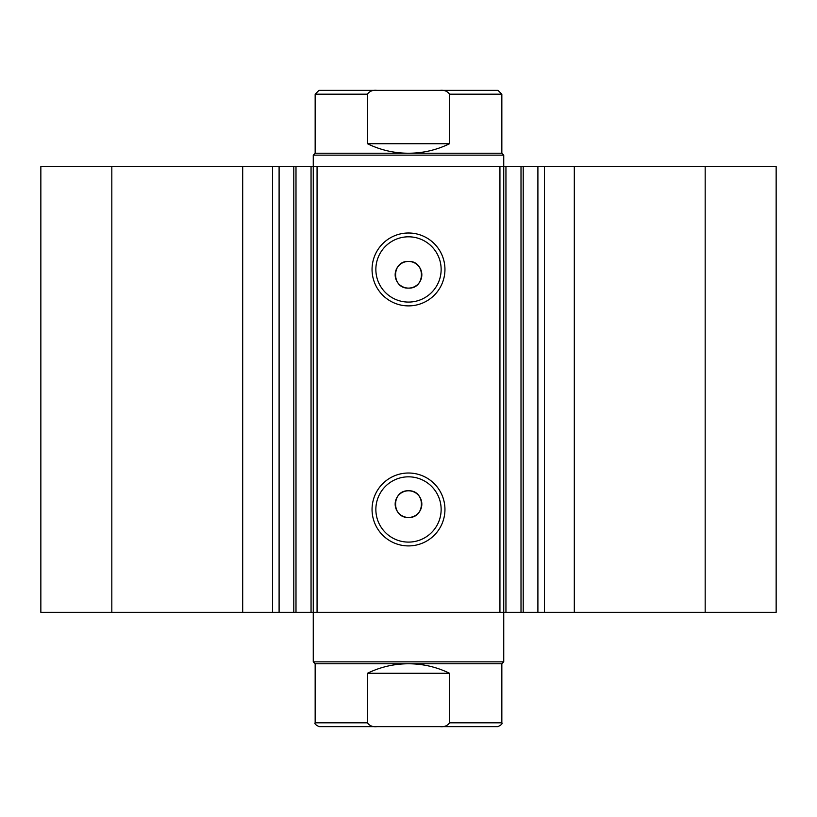 <?xml version="1.0" encoding="UTF-8"?>
<svg xmlns="http://www.w3.org/2000/svg" width="817" height="817" viewBox="0 0 817 817"><rect width="100%" height="100%" fill="white"/><g stroke="black" fill="none" stroke-linecap="round" stroke-linejoin="round"><path stroke-width="1.23" d="M499.933 612.331L499.933 166.576L523.207 166.576L523.207 612.331L311.052 612.331L311.052 166.576L295.989 166.576L295.989 612.331L311.052 612.331M523.207 166.576L537.903 166.576L537.903 612.331L523.207 612.331M295.989 166.576L242.69 166.576L242.69 612.331L295.989 612.331M408.5 305.885A36.448 36.448 0 0 1 372.052 269.436A36.448 36.448 0 0 1 408.5 232.998A36.448 36.448 0 0 1 444.948 269.436A36.448 36.448 0 0 1 408.5 305.885M408.5 236.807A32.639 32.639 0 0 0 375.861 269.436A32.639 32.639 0 0 0 408.5 302.076A32.639 32.639 0 0 0 441.139 269.436A32.639 32.639 0 0 0 408.5 236.807M408.5 545.909A36.448 36.448 0 0 1 372.052 509.461A36.448 36.448 0 0 1 408.5 473.012A36.448 36.448 0 0 1 444.948 509.461A36.448 36.448 0 0 1 408.5 545.909M408.5 476.822A32.639 32.639 0 0 0 375.861 509.461A32.639 32.639 0 0 0 408.5 542.1A32.639 32.639 0 0 0 441.139 509.461A32.639 32.639 0 0 0 408.5 476.822M408.5 490.792A13.338 13.338 0 0 0 395.162 504.13A13.338 13.338 0 0 0 408.5 517.457C425.698 518.284 425.708 489.975 408.5 490.792C391.323 489.965 391.272 518.264 408.5 517.457A13.338 13.338 0 0 0 421.838 504.13A13.338 13.338 0 0 0 408.5 490.792M408.5 261.44A13.338 13.338 0 0 0 395.162 274.778A13.338 13.338 0 0 0 408.5 288.105C425.698 288.932 425.708 260.623 408.5 261.44C391.323 260.613 391.272 288.912 408.5 288.105A13.338 13.338 0 0 0 421.838 274.778A13.338 13.338 0 0 0 408.5 261.44M242.69 612.331L40.85 612.331L40.85 166.576L242.69 166.576M537.903 166.576L776.15 166.576L776.15 612.331L537.903 612.331M311.052 166.576L317.067 166.576L317.067 612.331M499.933 166.576L317.067 166.576M111.827 612.331L111.827 166.576M705.173 166.576L705.173 612.331M503.742 166.576L503.742 661.852L313.258 661.852L313.258 155.148L503.742 155.148L503.742 166.576M279.097 166.576L279.097 612.331M452.689 726.619L364.311 726.619M313.258 661.852L315.158 663.761L501.842 663.761L503.742 661.852M452.689 90.381L364.311 90.381M313.258 155.148L315.158 153.239L501.842 153.239L503.742 155.148M501.842 153.239L501.842 94.19L449.575 94.19L449.575 143.721C436.615 150.022 422.92 153.198 408.5 153.239C394.08 153.198 380.385 150.022 367.425 143.721L367.425 94.19L315.158 94.19L318.967 90.381L377.025 90.381C372.828 89.87 369.621 91.147 367.425 94.19M449.575 94.19C447.369 91.147 444.172 89.87 439.975 90.381L377.025 90.381M449.575 143.721L367.425 143.721M439.975 90.381L498.033 90.381L501.842 94.19M501.842 663.761L501.842 722.81L449.575 722.81L449.575 673.279C436.615 666.978 422.92 663.802 408.5 663.761C394.08 663.802 380.385 666.978 367.425 673.279L367.425 722.81L315.158 722.81C314.331 723.607 315.597 724.883 318.967 726.619L377.025 726.619C372.828 727.13 369.621 725.853 367.425 722.81M449.575 673.279L367.425 673.279M449.575 722.81C447.369 725.853 444.172 727.13 439.975 726.619L377.025 726.619M439.975 726.619L498.033 726.619C501.403 724.883 502.669 723.607 501.842 722.81M574.31 166.576L574.31 612.331M272.51 166.576L272.51 612.331M521.011 612.331L521.011 166.576M505.948 166.576L505.948 612.331M544.49 166.576L544.49 612.331M293.793 166.576L293.793 612.331M315.158 153.239L315.158 94.19M315.158 663.761L315.158 722.81"/></g></svg>
